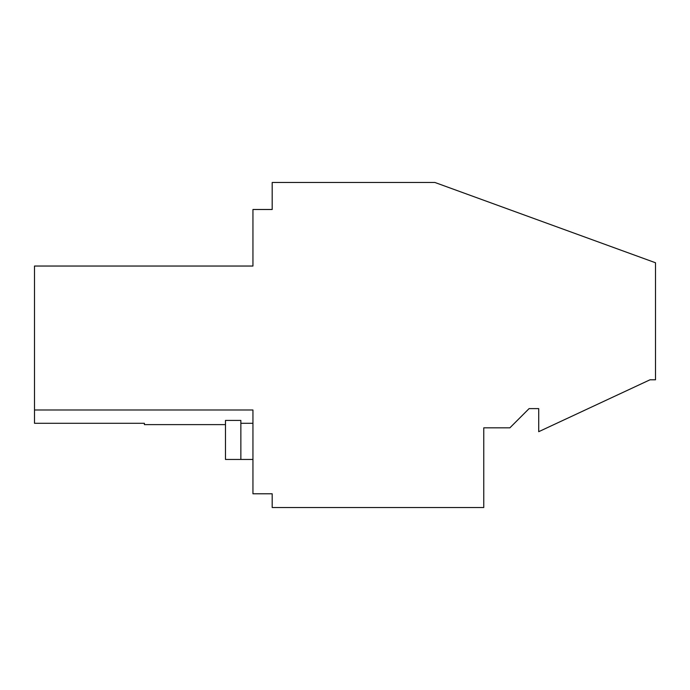 <?xml version="1.0" encoding="UTF-8"?>
<svg xmlns="http://www.w3.org/2000/svg" width="690" height="690" viewBox="0 0 690 690"><rect width="100%" height="100%" fill="white"/><g stroke="black" fill="none" stroke-linecap="round" stroke-linejoin="round"><path stroke-width="1.03" d="M225.475 424.617L144.408 424.617L144.408 423.289L34.5 423.289L34.5 409.989L252.945 409.989L252.945 493.79L272.188 493.79L272.188 507.53L483.759 507.53L483.759 427.843L509.867 427.843L529.101 408.609L538.718 408.609L538.718 431.69L650.006 379.793L655.5 379.793L655.5 262.761L434.898 182.471L272.188 182.471L272.188 209.493L252.945 209.493L252.945 266.038L34.5 266.038L34.5 409.989M34.5 266.038L252.945 266.038M240.853 459.445L240.853 420.426L225.475 420.426L225.475 459.445L252.945 459.445M252.945 423.289L240.853 423.289"/></g></svg>

